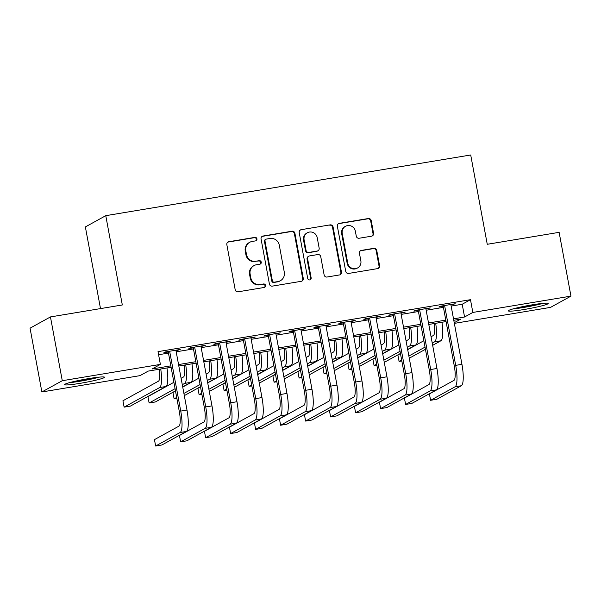 <?xml version="1.0" encoding="UTF-8"?>
<svg xmlns="http://www.w3.org/2000/svg" width="601" height="601" viewBox="0 0 601 601"><rect width="100%" height="100%" fill="white"/><g stroke="black" fill="none" stroke-linecap="round" stroke-linejoin="round"><path stroke-width="0.9" d="M256.935 238.852A1.788 1.735 61.1 0 0 254.892 237.38L228.823 241.722A2.554 2.479 61.1 0 0 226.832 244.63L235.186 289.712A2.554 2.479 61.1 0 0 238.109 291.808L264.177 287.473A1.788 1.735 61.1 0 0 265.567 285.437A1.788 1.735 61.1 0 0 263.523 283.965L260.15 284.528A8.174 7.933 61.1 0 1 250.812 277.82L250.121 274.064A8.174 7.933 61.1 0 1 256.484 264.74L259.857 264.185A1.788 1.735 61.1 0 0 261.247 262.141A1.788 1.735 61.1 0 0 259.211 260.676L255.831 261.24A8.174 7.933 61.1 0 1 246.5 254.531L245.801 250.775A8.174 7.933 61.1 0 1 252.165 241.452L255.538 240.888A1.788 1.735 61.1 0 0 256.935 238.852M255.793 240.828A1.788 1.735 61.1 0 0 254.343 237.688L228.267 242.023A2.554 2.479 61.1 0 0 227.787 242.158M264.425 287.413A1.788 1.735 61.1 0 0 262.975 284.273L260.15 284.528M260.105 264.124A1.788 1.735 61.1 0 0 258.655 260.977L255.831 261.24M523.952 309.53A20.306 1.593 -10.5 0 1 508.288 310.86A20.306 1.593 -10.5 0 1 532.554 304.782A20.306 1.593 -10.5 0 1 548.217 303.46A20.306 1.593 -10.5 0 1 523.952 309.53M80.271 383.31A20.306 1.593 -10.5 0 1 64.608 384.632A20.306 1.593 -10.5 0 1 88.873 378.562A20.306 1.593 -10.5 0 1 104.536 377.233A20.306 1.593 -10.5 0 1 80.271 383.31M371.576 236.178A2.554 2.479 61.1 0 0 373.567 233.271L371.223 220.62A2.554 2.479 61.1 0 0 368.308 218.524L339.355 223.339A2.554 2.479 61.1 0 0 337.364 226.254L345.718 271.336A2.554 2.479 61.1 0 0 348.64 273.432L377.593 268.617A2.554 2.479 61.1 0 0 379.577 265.702L376.744 250.422A2.554 2.479 61.1 0 0 373.83 248.326L361.441 250.392A2.554 2.479 61.1 0 0 359.451 253.299L360.855 260.879A6.836 6.634 61.1 0 1 357.595 267.956A6.836 6.634 61.1 0 1 347.731 263.058L342.224 233.383A6.836 6.634 61.1 0 1 345.492 226.307A6.836 6.634 61.1 0 1 355.356 231.197L356.273 236.148A2.554 2.479 61.1 0 0 359.188 238.244L371.576 236.178M171.097 367.286L148.252 371.087L139.98 375.648L41.875 391.965L30.05 328.176L50.454 316.922L122.319 304.97L105.768 215.669L470.711 154.983L487.261 244.291L559.125 232.339L570.95 296.128L550.546 307.381L454.356 323.376M50.454 316.922L62.279 380.711L160.384 364.401L152.113 368.961L170.834 365.844M451.148 306.082L462.207 304.249L470.478 299.681L158.018 351.638L160.384 364.401M470.478 299.681L472.837 312.445L570.95 296.128M294.918 233.308A2.554 2.479 61.1 0 0 292.003 231.212L263.05 236.028A2.554 2.479 61.1 0 0 261.059 238.943L269.413 284.025A2.554 2.479 61.1 0 0 272.336 286.121L301.281 281.306A2.554 2.479 61.1 0 0 303.272 278.391L294.918 233.308L294.37 233.616A2.554 2.479 61.1 0 0 291.447 231.52L262.494 236.328A2.554 2.479 61.1 0 0 262.013 236.463M301.199 229.68L330.152 224.872A2.554 2.479 61.1 0 1 333.074 226.968L341.428 272.05A2.554 2.479 61.1 0 1 339.437 274.957L327.049 277.023A2.554 2.479 61.1 0 1 324.127 274.92L320.739 256.642A2.554 2.479 61.1 0 0 317.824 254.546L309.605 255.913A2.554 2.479 61.1 0 0 307.614 258.821L311.145 277.857A1.788 1.735 61.1 0 1 310.289 279.713A1.788 1.735 61.1 0 1 307.704 278.428L299.215 232.595A2.554 2.479 61.1 0 1 301.199 229.68L330.152 224.872M175.988 350.721L180.27 349.481L165.275 351.976L163.893 352.734L168.265 352.006M200.989 346.567L205.264 345.327L190.269 347.821L188.887 348.58L193.267 347.851M225.984 342.412L230.266 341.165L215.263 343.659L213.888 344.426L218.261 343.697M250.978 338.25L255.26 337.011L240.257 339.505L238.882 340.264L243.255 339.535M275.979 334.096L280.254 332.856L265.259 335.35L263.877 336.109L268.256 335.381M300.973 329.941L305.248 328.702L290.253 331.189L288.878 331.955L293.25 331.226M325.967 325.787L330.25 324.54L315.247 327.034L313.872 327.793L318.245 327.072M350.961 321.625L355.244 320.386L340.249 322.88L338.866 323.639L343.239 322.91M375.963 317.471L380.238 316.231L365.243 318.725L363.86 319.484L368.24 318.755M400.957 313.316L405.239 312.069L390.237 314.563L388.862 315.33L393.234 314.601M425.951 309.162L430.233 307.915L415.238 310.409L413.856 311.168L418.228 310.439M158.596 354.733L168.468 353.087M176.191 351.803L193.462 348.933M201.185 347.648L218.464 344.779M226.186 343.494L243.458 340.617M251.18 339.332L268.452 336.462M276.175 335.178L293.453 332.308M301.176 331.023L318.447 328.154M326.17 326.869L343.441 323.992M351.164 322.707L368.436 319.837M376.158 318.553L393.437 315.683M401.16 314.398L418.431 311.521M426.154 310.244L443.425 307.366M450.953 305L455.227 303.76L440.232 306.255L438.85 307.013L443.23 306.285M105.768 215.669L85.365 226.923L100.502 308.598M41.875 391.965L62.279 380.711M454.228 322.707L460.712 319.131L453.785 320.28M446.062 321.565L428.783 324.442M421.061 325.727L403.789 328.597M396.067 329.881L378.795 332.751M371.072 334.036L353.794 336.913M346.071 338.198L328.8 341.067M321.077 342.352L303.805 345.222M296.083 346.507L278.811 349.376M271.089 350.661L253.81 353.538M246.087 354.823L228.816 357.693M221.093 358.977L203.822 361.847M196.099 363.132L178.82 366.009M453.515 318.838L464.565 317.005L472.837 312.445M178.557 364.567L195.828 361.689M203.551 360.405L220.822 357.535M228.545 356.25L245.824 353.38M253.547 352.096L270.818 349.219M278.541 347.934L295.812 345.064M303.535 343.78L320.814 340.91M328.537 339.625L345.808 336.755M353.531 335.471L370.802 332.593M378.525 331.309L395.796 328.439M403.519 327.154L420.798 324.285M428.521 323L445.792 320.123M462.207 304.249L464.565 317.005M178.888 350.24L178.797 349.729M203.889 346.086L203.792 345.567M228.883 341.931L228.786 341.413M253.877 337.77L253.787 337.259M278.879 333.615L278.781 333.097M303.873 329.461L303.775 328.942M328.867 325.299L328.777 324.788M353.869 321.144L353.771 320.633M378.863 316.99L378.765 316.472M403.857 312.836L403.759 312.317M428.851 308.674L428.761 308.163M453.853 304.519L453.755 304.001M249.7 242.308L249.152 242.609A8.174 7.933 61.1 0 0 245.253 251.075L245.801 250.775M255.282 261.54A8.174 7.933 61.1 0 1 245.944 254.832L245.253 251.075M254.02 265.597L253.472 265.905A8.174 7.933 61.1 0 0 249.565 274.364L250.121 274.064M259.602 284.836A8.174 7.933 61.1 0 1 250.264 278.128L249.565 274.364M301.77 281.17A2.554 2.479 61.1 0 0 302.724 278.699L294.37 233.616M266.401 239.085A1.788 1.735 61.1 0 0 265.003 241.121L272.343 280.697A1.788 1.735 61.1 0 0 274.379 282.162L277.94 281.568A8.174 7.933 61.1 0 0 284.303 272.253L279.292 245.2A8.174 7.933 61.1 0 0 269.954 238.492L266.401 239.085M265.86 239.273L265.304 239.574A1.788 1.735 61.1 0 0 264.455 241.429L265.003 241.121M280.404 280.72L279.848 281.02A8.174 7.933 61.1 0 1 277.392 281.877L273.831 282.47A1.788 1.735 61.1 0 1 271.787 280.998L264.455 241.429M339.918 274.83A2.554 2.479 61.1 0 0 340.872 272.351L332.518 227.268A2.554 2.479 61.1 0 0 329.603 225.172M308.831 256.176L308.283 256.484A2.554 2.479 61.1 0 0 307.066 259.129L310.589 278.165L311.145 277.857M309.996 279.833A1.788 1.735 61.1 0 0 310.589 278.165M317.223 237.665A6.836 6.634 61.1 0 0 307.359 232.775A6.836 6.634 61.1 0 0 304.098 239.852L306.037 250.309A2.554 2.479 61.1 0 0 308.952 252.405L317.17 251.038A2.554 2.479 61.1 0 0 319.161 248.123L317.223 237.665M307.359 232.775L306.81 233.075A6.836 6.634 61.1 0 0 303.55 240.152L304.098 239.852M317.944 250.767L317.388 251.075A2.554 2.479 61.1 0 1 316.622 251.338L308.403 252.705A2.554 2.479 61.1 0 1 305.488 250.609L303.55 240.152M300.65 229.988A2.554 2.479 61.1 0 0 300.169 230.123M345.492 226.307L344.936 226.607A6.836 6.634 61.1 0 0 341.676 233.684L342.224 233.383M357.595 267.956L357.039 268.256A6.836 6.634 61.1 0 1 347.175 263.366L341.676 233.684M378.074 268.482A2.554 2.479 61.1 0 0 379.028 266.01L376.196 250.73A2.554 2.479 61.1 0 0 373.281 248.634L360.885 250.692A2.554 2.479 61.1 0 0 360.405 250.827M372.064 236.05A2.554 2.479 61.1 0 0 373.018 233.571L370.674 220.928A2.554 2.479 61.1 0 0 367.752 218.832L338.806 223.64A2.554 2.479 61.1 0 0 338.318 223.775M159.257 369.262A13.012 2.982 80.6 0 1 158.476 381.169L122.935 400.769L124.122 407.147L159.663 387.547A19.525 4.47 -99.4 0 0 160.73 369.014M124.122 407.147L130.372 406.111L165.906 386.511A19.525 4.47 -99.4 0 0 166.98 367.977M168.175 351.495L179.361 411.843A13.012 2.982 80.6 0 1 178.963 426.124L154.457 439.639L155.636 446.017L180.15 432.502A19.525 4.47 -99.4 0 0 180.736 411.084L169.647 351.247M155.636 446.017L161.887 444.98L186.393 431.458A19.525 4.47 -99.4 0 0 186.986 410.04L175.898 350.21M97.587 377.308A17.572 1.375 -10.5 0 1 80.466 380.944A17.572 1.375 -10.5 0 1 71.113 382.213M69.333 382.694A20.171 1.578 169.5 0 0 79.918 381.252A20.171 1.578 169.5 0 0 99.42 377.12M513.021 308.914A20.171 1.578 169.5 0 0 543.109 303.34M541.276 303.535A17.572 1.375 -10.5 0 1 514.802 308.441M184.252 365.1A13.012 2.982 80.6 0 1 183.478 377.015L181.104 378.322M173.884 382.304L147.936 396.615L149.116 402.993L175.064 388.682M182.291 384.7L184.657 383.393A19.525 4.47 -99.4 0 0 185.732 364.86M149.116 402.993L155.366 401.956L175.469 390.868M182.696 386.886L190.908 382.356A19.525 4.47 -99.4 0 0 191.974 363.815M209.253 360.946A13.012 2.982 80.6 0 1 208.472 372.86L206.105 374.168M198.878 378.149L182.727 387.059M175.5 391.041L172.93 392.461L174.11 398.839L176.686 397.419M183.906 393.437L200.058 384.527M207.285 380.546L209.651 379.239A19.525 4.47 -99.4 0 0 210.726 360.698M174.11 398.839L176.859 398.38M184.312 395.623L200.464 386.713M207.691 382.724L215.902 378.202A19.525 4.47 -99.4 0 0 216.976 359.661M234.247 356.791A13.012 2.982 80.6 0 1 233.466 368.698L231.1 370.006M223.873 373.995L207.721 382.897M200.501 386.886L197.924 388.299L199.111 394.684L201.681 393.264M208.9 389.283L225.059 380.373M232.279 376.384L234.645 375.084A19.525 4.47 -99.4 0 0 235.72 356.543M199.111 394.684L201.861 394.226M209.306 391.461L225.465 382.552M232.685 378.57L240.896 374.04A19.525 4.47 -99.4 0 0 241.97 355.507M259.241 352.637A13.012 2.982 80.6 0 1 258.46 364.544L256.094 365.851M248.874 369.833L232.715 378.743M225.495 382.724L222.926 384.144L224.105 390.522L226.675 389.11M233.902 385.121L250.054 376.211M257.281 372.229L259.647 370.922A19.525 4.47 -99.4 0 0 260.714 352.389M224.105 390.522L226.855 390.064M234.307 387.307L250.459 378.397M257.679 374.415L265.897 369.885A19.525 4.47 -99.4 0 0 266.964 351.352M193.169 347.333L204.355 407.688A13.012 2.982 80.6 0 1 203.964 421.962L179.451 435.485L180.631 441.863L205.144 428.34A19.525 4.47 -99.4 0 0 205.73 406.922L194.641 347.093M180.631 441.863L186.881 440.818L211.394 427.303A19.525 4.47 -99.4 0 0 211.98 405.885L200.892 346.048M218.163 343.179L229.349 403.526A13.012 2.982 80.6 0 1 228.958 417.808L204.445 431.323L205.632 437.708L230.138 424.186A19.525 4.47 -99.4 0 0 230.731 402.768L219.635 342.931M205.632 437.708L211.875 436.664L236.388 423.149A19.525 4.47 -99.4 0 0 236.974 401.731L225.886 341.894M243.165 339.024L254.343 399.372A13.012 2.982 80.6 0 1 253.953 413.653L229.439 427.168L230.626 433.546L255.14 420.031A19.525 4.47 -99.4 0 0 255.725 398.613L244.637 338.776M230.626 433.546L236.877 432.51L261.382 418.995A19.525 4.47 -99.4 0 0 261.976 397.577L250.887 337.739M268.159 334.87L279.345 395.218A13.012 2.982 80.6 0 1 278.947 409.491L254.441 423.014L255.62 429.392L280.134 415.877A19.525 4.47 -99.4 0 0 280.72 394.459L269.631 334.622M255.62 429.392L261.871 428.355L286.384 414.833A19.525 4.47 -99.4 0 0 286.97 393.415L275.882 333.585M284.235 348.475A13.012 2.982 80.6 0 1 283.462 360.39L281.088 361.697M273.868 365.678L257.716 374.588M250.489 378.57L247.92 379.99L249.099 386.368L251.676 384.948M258.896 380.966L275.048 372.057M282.275 368.075L284.641 366.768A19.525 4.47 -99.4 0 0 285.715 348.234M249.099 386.368L251.849 385.91M259.301 383.153L275.453 374.243M282.68 370.261L290.892 365.731A19.525 4.47 -99.4 0 0 291.966 347.19M293.153 330.708L304.339 391.063A13.012 2.982 80.6 0 1 303.948 405.337L279.435 418.859L280.614 425.238L305.128 411.715A19.525 4.47 -99.4 0 0 305.721 390.297L294.625 330.467M280.614 425.238L286.865 424.193L311.378 410.678A19.525 4.47 -99.4 0 0 311.964 389.26L300.876 329.423M309.237 344.32A13.012 2.982 80.6 0 1 308.456 356.235L306.089 357.535M298.862 361.524L282.71 370.434M275.491 374.415L272.914 375.835L274.101 382.213L276.67 380.794M283.89 376.812L300.049 367.902M307.269 363.921L309.635 362.613A19.525 4.47 -99.4 0 0 310.709 344.072M274.101 382.213L276.851 381.755M284.296 378.991L300.455 370.088M307.674 366.099L315.886 361.569A19.525 4.47 -99.4 0 0 316.96 343.036M318.147 326.553L329.333 386.901A13.012 2.982 80.6 0 1 328.942 401.183L304.429 414.698L305.616 421.076L330.122 407.561A19.525 4.47 -99.4 0 0 330.715 386.142L319.627 326.305M305.616 421.076L311.866 420.039L336.372 406.524A19.525 4.47 -99.4 0 0 336.966 385.106L325.87 325.269M334.231 340.166A13.012 2.982 80.6 0 1 333.45 352.073L331.083 353.38M323.864 357.362L307.704 366.272M300.485 370.261L297.916 371.673L299.095 378.052L301.664 376.639M308.891 372.65L325.043 363.748M332.263 359.759L334.637 358.451A19.525 4.47 -99.4 0 0 335.704 339.918M299.095 378.052L301.845 377.601M309.297 374.836L325.449 365.926M332.669 361.945L340.88 357.415A19.525 4.47 -99.4 0 0 341.954 338.881M343.148 322.399L354.335 382.747A13.012 2.982 80.6 0 1 353.936 397.028L329.431 410.543L330.61 416.921L355.123 403.406A19.525 4.47 -99.4 0 0 355.709 381.988L344.621 322.151M330.61 416.921L336.86 415.884L361.374 402.362A19.525 4.47 -99.4 0 0 361.96 380.944L350.871 321.114M359.225 336.004A13.012 2.982 80.6 0 1 358.451 347.919L356.077 349.226M348.858 353.208L332.706 362.118M325.479 366.099L322.91 367.519L324.089 373.897L326.659 372.477M333.886 368.496L350.037 359.586M357.264 355.604L359.631 354.297A19.525 4.47 -99.4 0 0 360.705 335.764M324.089 373.897L326.839 373.439M334.291 370.682L350.443 361.772M357.67 357.79L365.881 353.26A19.525 4.47 -99.4 0 0 366.948 334.719M368.143 318.237L379.329 378.592A13.012 2.982 80.6 0 1 378.938 392.866L354.425 406.389L355.604 412.767L380.117 399.244A19.525 4.47 -99.4 0 0 380.703 377.834L369.615 317.997M355.604 412.767L361.855 411.73L386.368 398.208A19.525 4.47 -99.4 0 0 386.954 376.789L375.865 316.952M384.227 331.85A13.012 2.982 80.6 0 1 383.446 343.764L381.079 345.072M373.852 349.053L357.7 357.963M350.473 361.945L347.904 363.365L349.083 369.743L351.66 368.323M358.88 364.341L375.039 355.431M382.259 351.45L384.625 350.143A19.525 4.47 -99.4 0 0 385.699 331.602M349.083 369.743L351.833 369.284M359.285 366.527L375.437 357.618M382.664 353.628L390.875 349.106A19.525 4.47 -99.4 0 0 391.95 330.565M393.137 314.083L404.323 374.431A13.012 2.982 80.6 0 1 403.932 388.712L379.419 402.227L380.606 408.612L405.112 395.09A19.525 4.47 -99.4 0 0 405.705 373.672L394.617 313.842M380.606 408.612L386.849 407.568L411.362 394.053A19.525 4.47 -99.4 0 0 411.948 372.635L400.859 312.798M409.221 327.695A13.012 2.982 80.6 0 1 408.44 339.61L406.073 340.91M398.846 344.899L382.694 353.809M375.475 357.79L372.898 359.21L374.085 365.588L376.654 364.168M383.881 360.187L400.033 351.277M407.253 347.288L409.627 345.988A19.525 4.47 -99.4 0 0 410.693 327.447M374.085 365.588L376.835 365.13M384.279 362.365L400.439 353.456M407.658 349.474L415.869 344.944A19.525 4.47 -99.4 0 0 416.944 326.411M418.138 309.928L429.317 370.276A13.012 2.982 80.6 0 1 428.926 384.557L404.413 398.072L405.6 404.45L430.113 390.935A19.525 4.47 -99.4 0 0 430.699 369.517L419.611 309.68M405.6 404.45L411.85 403.414L436.356 389.899A19.525 4.47 -99.4 0 0 436.95 368.481L425.861 308.644M434.215 323.541A13.012 2.982 80.6 0 1 433.434 335.448L431.067 336.755M423.848 340.737L407.688 349.647M400.469 353.628L397.9 355.048L399.079 361.426L401.648 360.014M408.875 356.025L425.027 347.115M432.254 343.133L434.621 341.826A19.525 4.47 -99.4 0 0 435.695 323.293M399.079 361.426L401.829 360.976M409.281 358.211L425.433 349.301M432.652 345.32L440.871 340.79A19.525 4.47 -99.4 0 0 441.938 322.256M443.132 305.774L454.318 366.122A13.012 2.982 80.6 0 1 453.92 380.403L429.414 393.918L430.594 400.296L455.107 386.781A19.525 4.47 -99.4 0 0 455.693 365.363L444.605 305.526M430.594 400.296L436.844 399.259L461.358 385.737A19.525 4.47 -99.4 0 0 461.944 364.319L450.855 304.489M254.343 237.688L254.892 237.38M262.975 284.273L263.523 283.965M258.655 260.977L259.211 260.676M245.944 254.832L246.5 254.531M250.264 278.128L250.812 277.82M228.267 242.023L228.823 241.722M302.724 278.699L303.272 278.391M262.494 236.328L263.05 236.028M291.447 231.52L292.003 231.212M271.787 280.998L272.343 280.697M273.831 282.47L274.379 282.162M277.392 281.877L277.94 281.568M332.518 227.268L333.074 226.968M340.872 272.351L341.428 272.05M307.066 259.129L307.614 258.821M305.488 250.609L306.037 250.309M308.403 252.705L308.952 252.405M316.622 251.338L317.17 251.038M347.175 263.366L347.731 263.058M360.885 250.692L361.441 250.392M373.281 248.634L373.83 248.326M376.196 250.73L376.744 250.422M379.028 266.01L379.577 265.702M338.806 223.64L339.355 223.339M367.752 218.832L368.308 218.524M370.674 220.928L371.223 220.62M373.018 233.571L373.567 233.271M159.663 387.547L165.906 386.511M180.736 411.084L186.986 410.04M180.15 432.502L186.393 431.458M184.657 383.393L190.908 382.356M209.651 379.239L215.902 378.202M234.645 375.084L240.896 374.04M259.647 370.922L265.897 369.885M205.73 406.922L211.98 405.885M205.144 428.34L211.394 427.303M230.731 402.768L236.974 401.731M230.138 424.186L236.388 423.149M255.725 398.613L261.976 397.577M255.14 420.031L261.382 418.995M280.72 394.459L286.97 393.415M280.134 415.877L286.384 414.833M284.641 366.768L290.892 365.731M305.721 390.297L311.964 389.26M305.128 411.715L311.378 410.678M309.635 362.613L315.886 361.569M330.715 386.142L336.966 385.106M330.122 407.561L336.372 406.524M334.637 358.451L340.88 357.415M355.709 381.988L361.96 380.944M355.123 403.406L361.374 402.362M359.631 354.297L365.881 353.26M380.703 377.834L386.954 376.789M380.117 399.244L386.368 398.208M384.625 350.143L390.875 349.106M405.705 373.672L411.948 372.635M405.112 395.09L411.362 394.053M409.627 345.988L415.869 344.944M430.699 369.517L436.95 368.481M430.113 390.935L436.356 389.899M434.621 341.826L440.871 340.79M455.693 365.363L461.944 364.319M455.107 386.781L461.358 385.737"/></g></svg>
